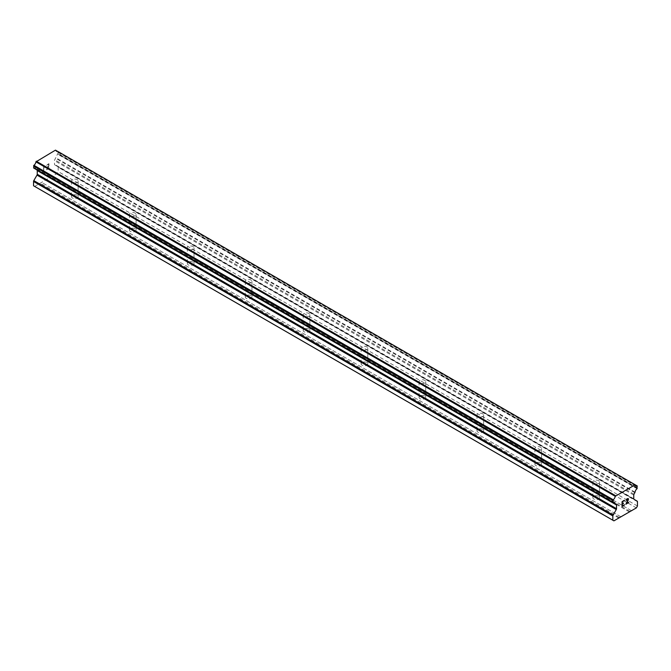 <?xml version="1.0" encoding="UTF-8"?>
<svg xmlns="http://www.w3.org/2000/svg" width="671" height="671" viewBox="0 0 671 671"><rect width="100%" height="100%" fill="white"/><g stroke="black" fill="none" stroke-linecap="round" stroke-linejoin="round"><path stroke-width="0.5" stroke-dasharray="3.35 2.52" d="M593.827 483.38A3.33 1.921 180 0 1 592.845 482.021A3.33 1.921 180 0 1 594.9 480.243A3.33 1.921 180 0 1 598.532 480.662A3.33 1.921 180 0 1 599.505 482.021A3.33 1.921 180 0 1 597.45 483.791A3.33 1.921 180 0 1 593.827 483.38M598.532 496.297A3.33 1.921 0 0 0 594.9 495.877A3.33 1.921 0 0 0 592.845 497.656A3.33 1.921 0 0 0 593.827 499.014A3.33 1.921 0 0 0 597.45 499.425A3.33 1.921 0 0 0 599.505 497.656A3.33 1.921 0 0 0 598.532 496.297M535.894 449.931A3.33 1.921 180 0 1 534.921 448.572A3.33 1.921 180 0 1 536.976 446.802A3.33 1.921 180 0 1 540.6 447.213A3.33 1.921 180 0 1 541.572 448.572A3.33 1.921 180 0 1 539.526 450.35A3.33 1.921 180 0 1 535.894 449.931M540.6 462.847A3.33 1.921 0 0 0 536.976 462.436A3.33 1.921 0 0 0 534.921 464.206A3.33 1.921 0 0 0 535.894 465.565A3.33 1.921 0 0 0 539.526 465.984A3.33 1.921 0 0 0 541.572 464.206A3.33 1.921 0 0 0 540.6 462.847M477.97 416.49A3.33 1.921 180 0 1 476.989 415.131A3.33 1.921 180 0 1 479.044 413.353A3.33 1.921 180 0 1 482.675 413.772A3.33 1.921 180 0 1 483.648 415.131A3.33 1.921 180 0 1 481.593 416.901A3.33 1.921 180 0 1 477.97 416.49M482.675 429.406A3.33 1.921 0 0 0 479.044 428.987A3.33 1.921 0 0 0 476.989 430.765A3.33 1.921 0 0 0 477.97 432.124A3.33 1.921 0 0 0 481.593 432.543A3.33 1.921 0 0 0 483.648 430.765A3.33 1.921 0 0 0 482.675 429.406M420.038 383.04A3.33 1.921 180 0 1 419.065 381.682A3.33 1.921 180 0 1 421.12 379.912A3.33 1.921 180 0 1 424.743 380.323A3.33 1.921 180 0 1 425.724 381.682A3.33 1.921 180 0 1 423.669 383.46A3.33 1.921 180 0 1 420.038 383.04M424.743 395.965A3.33 1.921 0 0 0 421.12 395.546A3.33 1.921 0 0 0 419.065 397.324A3.33 1.921 0 0 0 420.038 398.683A3.33 1.921 0 0 0 423.669 399.094A3.33 1.921 0 0 0 425.724 397.324A3.33 1.921 0 0 0 424.743 395.965M362.114 349.599A3.33 1.921 180 0 1 361.132 348.241A3.33 1.921 180 0 1 363.187 346.462A3.33 1.921 180 0 1 366.819 346.882A3.33 1.921 180 0 1 367.792 348.241A3.33 1.921 180 0 1 365.737 350.019A3.33 1.921 180 0 1 362.114 349.599M366.819 362.516A3.33 1.921 0 0 0 363.187 362.097A3.33 1.921 0 0 0 361.132 363.875A3.33 1.921 0 0 0 362.114 365.234A3.33 1.921 0 0 0 365.737 365.653A3.33 1.921 0 0 0 367.792 363.875A3.33 1.921 0 0 0 366.819 362.516M304.181 316.158A3.33 1.921 180 0 1 303.208 314.8A3.33 1.921 180 0 1 305.263 313.022A3.33 1.921 180 0 1 308.886 313.441A3.33 1.921 180 0 1 309.868 314.8A3.33 1.921 180 0 1 307.813 316.569A3.33 1.921 180 0 1 304.181 316.158M308.886 329.075A3.33 1.921 0 0 0 305.263 328.656A3.33 1.921 0 0 0 303.208 330.434A3.33 1.921 0 0 0 304.181 331.793A3.33 1.921 0 0 0 307.813 332.204A3.33 1.921 0 0 0 309.868 330.434A3.33 1.921 0 0 0 308.886 329.075M246.257 282.709A3.33 1.921 180 0 1 245.276 281.35A3.33 1.921 180 0 1 247.331 279.572A3.33 1.921 180 0 1 250.962 279.992A3.33 1.921 180 0 1 251.935 281.35A3.33 1.921 180 0 1 249.88 283.128A3.33 1.921 180 0 1 246.257 282.709M250.962 295.626A3.33 1.921 0 0 0 247.331 295.215A3.33 1.921 0 0 0 245.276 296.985A3.33 1.921 0 0 0 246.257 298.343A3.33 1.921 0 0 0 249.88 298.763A3.33 1.921 0 0 0 251.935 296.985A3.33 1.921 0 0 0 250.962 295.626M188.325 249.268A3.33 1.921 180 0 1 187.352 247.909A3.33 1.921 180 0 1 189.407 246.131A3.33 1.921 180 0 1 193.03 246.551A3.33 1.921 180 0 1 194.011 247.909A3.33 1.921 180 0 1 191.956 249.679A3.33 1.921 180 0 1 188.325 249.268M193.03 262.185A3.33 1.921 0 0 0 189.407 261.765A3.33 1.921 0 0 0 187.352 263.544A3.33 1.921 0 0 0 188.325 264.902A3.33 1.921 0 0 0 191.956 265.322A3.33 1.921 0 0 0 194.011 263.544A3.33 1.921 0 0 0 193.03 262.185M130.4 215.819A3.33 1.921 180 0 1 129.428 214.46A3.33 1.921 180 0 1 131.474 212.69A3.33 1.921 180 0 1 135.106 213.101A3.33 1.921 180 0 1 136.079 214.46A3.33 1.921 180 0 1 134.024 216.238A3.33 1.921 180 0 1 130.4 215.819M135.106 228.736A3.33 1.921 0 0 0 131.474 228.325A3.33 1.921 0 0 0 129.428 230.094A3.33 1.921 0 0 0 130.4 231.453A3.33 1.921 0 0 0 134.024 231.872A3.33 1.921 0 0 0 136.079 230.094A3.33 1.921 0 0 0 135.106 228.736M72.468 182.378A3.33 1.921 180 0 1 71.495 181.019A3.33 1.921 180 0 1 73.55 179.241A3.33 1.921 180 0 1 77.173 179.66A3.33 1.921 180 0 1 78.155 181.019A3.33 1.921 180 0 1 76.1 182.797A3.33 1.921 180 0 1 72.468 182.378M77.173 195.295A3.33 1.921 0 0 0 73.55 194.875A3.33 1.921 0 0 0 71.495 196.653A3.33 1.921 0 0 0 72.468 198.012A3.33 1.921 0 0 0 76.1 198.431A3.33 1.921 0 0 0 78.155 196.653A3.33 1.921 0 0 0 77.173 195.295M623.476 503.057L622.327 503.72M624.441 504.726L622.327 505.934M624.449 500.281L622.051 501.656L622.059 506.404M626.899 498.872L626.085 500.247M628.291 498.528L626.89 498.863M628.668 502.277L626.42 503.569M628.207 499.056L625.85 504.215M48.664 164.135L48.664 166.039L48.673 164.135L46.559 165.36L48.673 164.135M48.664 166.039L47.515 166.702L48.673 166.039M47.515 167.02L48.664 166.349L47.524 167.02M48.664 166.349L48.664 168.253L48.673 166.358M48.664 168.253L46.551 169.478L48.673 168.253M46.551 169.788L48.941 168.413L48.941 163.657L46.551 165.041L48.949 163.665L48.949 168.413L46.559 169.797M44.663 167.373L44.219 167.381L44.663 167.373M44.269 167.037L43.682 166.702L44.269 167.037M43.623 166.735L43.623 171.491L43.632 166.744M43.623 171.491L43.9 167.188L43.632 171.491M34.632 186.412L57.085 173.454L58.167 171.566L58.167 167.272A1.233 0.713 120 0 0 57.916 166.71L54.728 164.865A1.233 0.713 -60 0 1 54.477 164.303L54.477 160.621A1.233 0.713 -60 0 1 54.728 159.765L55.785 157.735A3.38 1.954 -60 0 1 57.79 154.263L58.025 151.554L637.324 486.014M36.125 169.511L36.989 170.015A1.233 0.713 -60 0 1 37.056 170.065M33.676 168.027L33.927 168.035A3.38 1.954 -60 0 1 35.261 168.044A3.38 1.954 -60 0 1 35.94 169.193L35.957 169.344M634.883 484.672L55.458 150.145M57.882 151.529L57.781 151.554A3.38 1.954 -60 0 1 56.456 151.545A3.38 1.954 -60 0 1 55.785 150.405L55.735 150.304M629.742 511.302L50.459 176.859M629.373 511.931L50.099 177.488M631.117 510.505L51.835 176.062M631.478 510.715L52.195 176.272M636.368 507.897L57.085 173.454M637.45 506.018L58.167 171.566M637.198 501.153L57.916 166.71M634.011 499.316L54.728 164.865L634.011 499.316M634.875 492.707L55.601 158.264M635.06 492.187L55.785 157.735M57.781 151.554L635.06 484.848L55.785 150.405M33.927 168.035L613.21 502.478L35.94 169.193M615.399 503.955L36.989 170.015L615.299 503.896M618.805 518.037L39.522 183.586M619.165 517.408L39.883 182.965M620.541 516.611L41.258 182.168M620.901 516.821L41.627 182.378M637.45 501.715L58.167 167.272M633.76 498.754L54.477 164.303M633.76 495.072L54.477 160.621M634.011 494.208L54.728 159.765M637.073 488.706L57.79 154.263M58.041 153.961L637.324 488.404L58.033 153.978M637.45 487.976L58.167 153.533M637.45 486.29L58.167 151.847M592.845 482.021L592.845 497.656M534.921 448.572L534.921 464.206M476.989 415.131L476.989 430.765M419.065 381.682L419.065 397.324M361.132 348.241L361.132 363.875M303.208 314.8L303.208 330.434M245.276 281.35L245.276 296.985M187.352 247.909L187.352 263.544M129.428 214.46L129.428 230.094M71.495 181.019L71.495 196.653M78.155 181.019L78.155 196.653M136.079 214.46L136.079 230.094M194.011 247.909L194.011 263.544M251.935 281.35L251.935 296.985M309.868 314.8L309.868 330.434M367.792 348.241L367.792 363.875M425.724 381.682L425.724 397.324M483.648 415.131L483.648 430.765M541.572 448.572L541.572 464.206M599.505 482.021L599.505 497.656M635.739 485.989L56.456 151.545M614.544 502.487L35.261 168.044"/><path stroke-width="1.01" d="M622.336 501.824L622.336 503.72L622.327 501.816L624.441 500.6L622.327 501.816M622.336 503.72L623.476 503.057M623.485 503.376L622.327 504.038L623.476 503.367M622.336 504.038L622.336 505.942L622.327 504.038M622.336 505.942L624.441 504.726M624.449 505.037L622.059 506.412L622.059 501.665L624.449 500.281M622.059 506.404L624.441 505.028M626.093 500.532L626.899 498.872L628.282 498.519M628.484 499.35L628.282 499.912L628.475 499.341M628.291 499.912L627.704 501.145L628.282 499.912M627.704 501.145L626.429 503.577L627.695 501.145M626.429 503.577L628.668 502.277M625.85 504.215L628.668 502.587L625.85 504.231L628.207 499.476L627.662 498.746L626.37 500.373L626.546 499.593L628.022 498.746M613.21 502.478A3.38 1.954 -60 0 1 614.544 502.487A3.38 1.954 -60 0 1 615.215 503.644L612.958 502.478L613.219 499.769A3.38 1.954 -60 0 0 615.215 496.305L635.06 484.848A3.38 1.954 -60 0 0 635.739 485.989A3.38 1.954 -60 0 0 637.064 485.997L637.073 488.706A3.38 1.954 -60 0 0 635.06 492.187L634.011 494.208A1.233 0.713 -60 0 0 633.76 495.072L633.76 498.754A1.233 0.713 -60 0 0 634.011 499.316L637.198 501.153A1.233 0.713 -60 0 1 637.45 501.715L637.45 506.018L636.368 507.897L618.805 518.037L613.915 520.855L612.833 520.226L612.833 515.924A1.233 0.713 -60 0 1 613.084 515.068L616.272 509.557L36.989 175.114L33.802 180.625A1.233 0.713 120 0 0 33.55 181.48L33.55 185.783L613.915 520.855M616.272 509.557A1.233 0.713 -60 0 0 616.523 508.702L616.523 505.02A1.233 0.713 -60 0 0 616.272 504.458L615.215 503.644M37.056 170.065A1.233 0.713 -60 0 1 37.24 170.577L37.24 174.259A1.233 0.713 -60 0 1 36.989 175.114M35.957 169.344L615.299 503.896M612.967 502.478L33.684 168.035L612.967 502.478L33.684 168.035L33.936 165.318A3.38 1.954 -60 0 0 35.94 161.862L55.458 150.145L634.732 484.588M58.025 151.554L637.307 486.005L57.882 151.529M615.542 495.668L36.268 161.225M615.399 495.919L36.117 161.476M615.215 496.305L35.94 161.862M616.272 504.458L615.399 503.955L616.272 504.458M612.833 520.226L33.55 185.783M637.064 485.997L635.06 484.848M613.219 499.769L33.936 165.318M33.676 165.636L612.958 500.08L33.693 165.603M612.833 500.507L33.55 166.064M612.833 502.193L33.55 167.75M616.523 505.02L37.24 170.577M616.523 508.702L37.24 174.259M613.084 515.068L33.802 180.625M612.833 515.924L33.55 181.48M634.951 484.697L55.676 150.254M615.349 503.929L36.066 169.486"/></g></svg>
